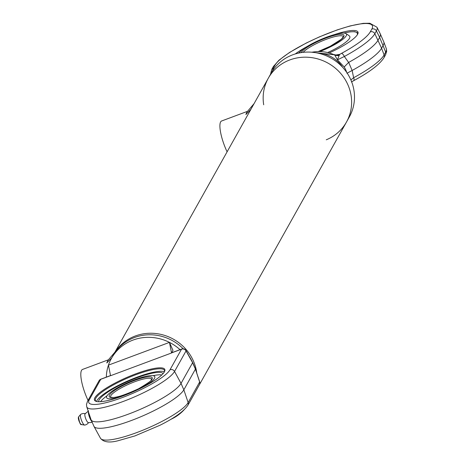 <?xml version="1.0" encoding="UTF-8"?>
<svg xmlns="http://www.w3.org/2000/svg" width="465" height="465" viewBox="0 0 465 465"><rect width="100%" height="100%" fill="white"/><g stroke="black" fill="none" stroke-linecap="round" stroke-linejoin="round"><path stroke-width="0.7" d="M171.544 352.981L169.463 342.385L172.974 350.424L171.544 352.981L110.542 375.72L108.461 365.124L169.463 342.385M342.443 67.094A30.01 28.359 -150.8 0 0 317.235 52.975M114.971 352.098L107.741 360.608L106.793 362.979L111.786 357.794M254.07 103.643L246.839 112.146L245.892 114.518L250.885 109.333M190.272 401.028A44.809 42.35 29.2 0 1 189.65 402.173L191.086 399.615A44.809 42.35 29.2 0 0 191.702 398.47A44.809 42.35 29.2 0 1 191.086 399.615L191.94 398.081A44.809 42.35 -150.8 0 0 192.556 396.936A44.809 42.35 29.2 0 1 191.94 398.081L346.495 122.016A44.809 42.35 29.2 0 1 326.261 139.808M196.707 372.715A44.809 42.35 -150.8 0 0 160.704 334.341A44.809 42.35 -150.8 0 0 113.739 354.301A44.809 42.35 29.2 0 1 154.578 333.405A44.809 42.35 29.2 0 1 193.44 361.061A44.809 42.35 29.2 0 1 196.707 372.715M106.328 377.127A44.809 42.35 29.2 0 1 111.449 358.393L112.885 355.835A44.809 42.35 29.2 0 1 183.239 348.831A44.809 42.35 29.2 0 0 112.885 355.835L268.293 78.236A44.809 42.35 29.2 0 1 309.126 57.34A44.809 42.35 29.2 0 1 347.994 84.996A44.809 42.35 29.2 0 1 346.495 122.016L349.355 116.907A44.809 42.35 29.2 0 0 350.854 79.881A44.809 42.35 29.2 0 0 311.992 52.231A44.809 42.35 29.2 0 0 271.153 73.127L268.293 78.236A44.809 42.35 29.2 0 1 309.126 57.34A44.809 42.35 29.2 0 1 347.994 84.996A44.809 42.35 29.2 0 1 346.495 122.016M189.209 356.289A44.809 42.35 29.2 0 1 191.952 361.212A44.809 42.35 29.2 0 0 189.209 356.289M342.507 67.163A30.022 28.377 -150.8 0 0 317.136 52.958M311.905 52.22C319.757 50.801 327.348 51.714 334.672 54.963L337.445 59.828L344.193 66.977A20.251 16.641 -96.1 0 1 346.687 72.377M334.434 54.603A7.173 6.725 100.9 0 0 335.608 54.951A7.173 6.725 100.9 0 0 339.787 54.347L335.84 54.992M272.664 70.645A60.56 12.386 156.4 0 1 273.507 67.937L275.082 65.129A53.394 10.916 156.4 0 1 331.987 31.87A53.394 10.916 156.4 0 1 371.837 29.063L370.262 31.876A60.56 12.386 156.4 0 1 341.479 53.388A3.586 1.36 61.5 0 1 344.356 56.498L337.445 59.828L339.148 55.463A7.173 6.219 -20.3 0 1 334.672 54.963L334.3 54.55L334.672 54.963M339.148 55.463L339.787 54.347L341.479 53.388M334.132 34.706A37.642 7.696 156.4 0 1 357.951 32.027A37.642 7.696 156.4 0 1 357.568 34.381A37.642 7.696 156.4 0 1 329.505 52.824M295.252 53.957A37.642 7.696 156.4 0 1 307.121 46.506M353.423 80.718A3.586 1.36 -118.5 0 0 353.72 80.66A3.586 1.36 -118.5 0 0 353.632 77.736L350.866 79.899M383.927 57.747L385.502 54.934A3.586 3.389 -150.8 0 0 385.688 52.138L384.119 54.951A3.586 3.389 -150.8 0 1 383.927 57.747C379.69 64.426 369.629 72.063 353.731 80.654A3.586 1.36 -118.5 0 0 353.731 80.654L351.453 81.962M352.139 70.471L348.68 62.409A64.53 13.194 -23.6 0 0 378.068 40.182L379.643 37.374A57.358 11.73 -23.6 0 0 380.236 33.776L383.747 41.821A57.358 11.73 156.4 0 1 383.794 41.937A57.358 11.73 156.4 0 1 383.154 45.413L381.585 48.221L384.119 54.951A64.141 13.119 156.4 0 1 353.632 77.736L352.139 70.471L346.942 73.267M344.193 66.977L348.628 62.438L344.35 56.498A64.141 13.119 -23.6 0 0 374.837 33.713L376.412 30.905A56.974 11.648 -23.6 0 0 376.946 27.22L369.844 23.25L363.2 23.36L350.162 25.924L337.265 29.882L319.438 36.857L306.29 43.018L289.631 52.4L278.959 60.206L273.362 66.594A3.586 3.389 -150.8 0 1 275.082 65.129M370.262 31.876A3.586 3.389 29.2 0 1 374.837 33.713L381.585 48.221A64.53 13.194 156.4 0 1 352.191 70.448M380.236 33.776A57.358 11.73 -23.6 0 0 380.184 33.66L376.946 27.22M327.941 52.417A28.4 5.807 -23.6 0 0 349.546 38.31A28.4 5.807 -23.6 0 0 349.448 36.032A31.818 31.818 0 0 0 345.943 33.567A26.284 5.377 -23.6 0 0 322.559 38.775A26.284 5.377 -23.6 0 0 298.943 53.01M320.205 51.417A26.284 5.377 -23.6 0 0 346.222 35.805A26.284 5.377 -23.6 0 0 345.943 33.567M164.401 371.82A38.357 7.847 -23.6 0 0 164.68 371.262A38.357 7.847 -23.6 0 0 126.509 377.586A38.357 7.847 -23.6 0 0 95.93 401.295A38.357 7.847 -23.6 0 0 131.851 392.367A38.357 7.847 -23.6 0 0 164.401 371.82A37.642 7.696 156.4 0 0 129.38 380.236A37.642 7.696 156.4 0 0 96.912 400.621A37.642 7.696 156.4 0 0 96.528 401.475M96.418 401.446A37.642 7.696 156.4 0 1 95.435 400.487A37.642 7.696 156.4 0 1 95.825 398.133A37.642 7.696 156.4 0 1 131.403 376.447A37.642 7.696 156.4 0 1 164.424 370.349A37.642 7.696 156.4 0 1 164.459 371.721M110.525 375.65L100.76 379.295A3.586 3.389 -150.8 0 0 99.033 380.754L87.536 401.295A3.586 3.389 29.2 0 1 89.263 399.83L100.76 379.295A3.586 0.913 -110.4 0 1 100.911 379.149A3.586 0.913 -110.4 0 1 101.12 379.155M87.536 401.295L86.49 404.399L86.746 406.817A48.145 9.846 -23.6 0 0 128.636 399.354A48.145 9.846 -23.6 0 0 174.549 371.454L186.047 350.918A3.586 3.389 -150.8 0 0 181.53 349.186L170.033 369.722A44.576 9.114 156.4 0 1 122.528 397.488A44.576 9.114 156.4 0 1 89.263 399.83M86.746 406.817L91.035 419.633A49.348 10.091 -23.6 0 0 91.099 419.808A49.348 10.091 -23.6 0 0 134.385 411.816A49.348 10.091 -23.6 0 0 181.03 383.387L192.615 362.694L186.052 350.918A3.586 0.785 -29.1 0 0 186.07 350.656A3.586 3.586 0 0 0 185.366 349.767L185.366 349.767A3.586 2.854 -47.3 0 1 186.052 350.918L186.052 350.918A3.586 2.854 -47.3 0 0 185.366 349.767A3.586 2.854 -47.3 0 0 183.896 349.145M181.925 349.064A3.586 0.913 69.6 0 0 181.681 349.041A3.586 0.913 69.6 0 0 181.53 349.186L171.597 352.889M199.537 381.713A3.586 0.674 161.9 0 1 199.688 381.835A3.586 0.674 161.9 0 1 199.642 382.021L188.145 402.562A3.586 3.389 -150.8 0 1 187.912 405.236L199.409 384.7A3.586 3.389 -150.8 0 0 199.642 382.027A3.586 1.819 -7.2 0 1 199.84 382.497L199.84 382.497A3.586 1.819 -7.2 0 1 199.811 382.875M195.271 368.774A3.586 0.732 156.4 0 1 195.463 368.902A3.586 0.732 156.4 0 1 195.428 369.123L199.642 382.027A3.586 1.819 -7.2 0 1 199.84 382.503A3.586 3.586 0 0 0 199.688 381.835L195.428 369.123A3.586 0.732 156.4 0 1 195.422 369.129L183.844 389.815A49.348 10.091 156.4 0 1 137.611 418.076A49.348 10.091 156.4 0 1 93.988 426.405A49.348 10.091 156.4 0 1 93.907 426.236L91.099 419.808M195.422 369.129L192.417 362.334M122.597 396.058A26.284 5.377 156.4 0 1 106.555 396.901A26.284 5.377 156.4 0 1 128.549 382.265A26.284 5.377 156.4 0 1 154.235 376.069A26.284 5.377 156.4 0 1 142.714 387.269M91.977 421.819A6.272 1.598 69.6 0 1 90.001 418.424A6.272 1.598 69.6 0 1 88.373 412.658A6.272 1.598 69.6 0 1 88.367 411.665L90.001 418.424L91.931 421.482M89.437 414.856L89.088 414.983M85.252 413.699A5.824 5.824 0 0 0 80.73 414.362A5.725 1.459 69.6 0 0 80.619 414.46A5.725 1.459 69.6 0 0 80.55 414.559A5.725 1.459 69.6 0 0 81.497 420.395A5.725 1.459 69.6 0 0 84.578 425.08A5.725 1.459 69.6 0 0 84.723 425.08A5.824 5.824 0 0 0 88.577 422.621M85.409 413.74A4.749 1.209 69.6 0 0 85.136 413.751A4.749 1.209 69.6 0 0 85.688 418.616A4.749 1.209 69.6 0 0 88.455 422.65L92.233 422.406M98.737 401.725A35.131 7.184 156.4 0 1 128.142 381.329A35.131 7.184 156.4 0 1 163.087 373.616M161.82 374.918A35.131 7.184 -23.6 0 0 153.037 375.674M107.072 395.756A35.131 7.184 -23.6 0 0 100.55 401.684M88.048 400.382A23.302 5.94 -110.4 0 1 82.508 369.448L108.31 359.834M189.65 402.173A44.809 42.35 29.2 0 1 188.999 403.295M183.989 409.932A44.809 42.35 29.2 0 1 170.655 419.436M111.449 358.393A44.809 42.35 29.2 0 1 180.019 349.663M263.702 104.788A44.809 42.35 29.2 0 1 268.293 78.236M227.094 151.822A23.302 5.94 -110.4 0 1 221.607 120.987L247.409 111.373M385.502 54.934L386.688 51.266L386.328 48.691A56.974 11.648 156.4 0 1 385.688 52.138L379.643 37.374L376.412 30.905A3.586 3.389 29.2 0 0 371.837 29.063M273.507 67.937A3.586 3.389 -150.8 0 0 271.787 69.401L270.502 74.295M357.26 34.887A36.566 7.475 -23.6 0 0 343.751 33.073M299.384 52.458A36.566 7.475 -23.6 0 0 298.396 53.132M343.362 36.677L343.356 36.665A22.407 4.58 -23.6 0 0 324.994 39.798A22.407 4.58 -23.6 0 0 303.151 52.342M318.595 51.406A23.483 4.801 -23.6 0 0 343.676 36.77A23.483 4.801 -23.6 0 0 326.186 37.973A23.483 4.801 -23.6 0 0 301.134 52.609M187.912 405.236C183.937 411.258 174.625 417.93 159.983 425.254L134.931 435.914L118.133 440.721C109.403 443 103.521 442.18 100.481 438.257A48.145 9.846 156.4 0 0 143.034 430.131A48.145 9.846 156.4 0 0 188.145 402.562L183.844 389.815L181.03 383.387L174.549 371.454A3.586 3.389 -150.8 0 0 170.033 369.722M192.644 362.456L186.07 350.656A3.586 0.785 -29.1 0 0 185.924 350.558M110.821 395.721A22.407 4.58 156.4 0 1 134.699 381.765A22.407 4.58 156.4 0 1 151.648 379.173L151.648 379.167C149.062 380.143 158.827 376.76 138.576 388.752C125.166 394.901 116.465 397.802 112.46 397.459L110.583 397.11A22.407 4.58 156.4 0 1 110.821 395.721M109.426 395.116A23.483 4.801 156.4 0 1 144.586 377.423A23.483 4.801 156.4 0 1 138.093 389.025A23.483 4.801 156.4 0 1 109.426 395.116M81.753 424.394A4.133 1.052 -110.4 0 1 81.416 424.574A4.133 1.052 -110.4 0 1 79.143 421.058A4.133 1.052 -110.4 0 1 78.562 416.907L80.619 414.46M78.382 417.547A3.819 0.977 69.6 0 0 79.044 421.092A3.819 0.977 69.6 0 0 80.864 424.202M311.486 52.19L336.544 55.062M271.787 69.401L273.362 66.594M386.328 48.691L383.794 41.937M358.085 32.893L354.626 31.678L350.168 31.835L343.6 33.067M299.483 52.342L298.286 53.155M343.356 36.665L341.316 39.258L330.278 46.244L318.519 51.406M110.513 375.569L100.911 379.149A3.586 3.586 0 0 0 99.033 380.754M185.366 349.767A3.586 3.586 0 0 0 181.687 349.041M171.655 352.778L181.681 349.041M199.84 382.497L199.84 382.503A3.586 3.586 0 0 1 199.409 384.7M192.661 362.491L195.463 368.902M100.481 438.257L93.988 426.405M84.578 425.08L81.416 424.574C80.358 425.086 79.405 422.528 78.562 416.907M85.136 413.751L88.6 410.921"/></g></svg>
